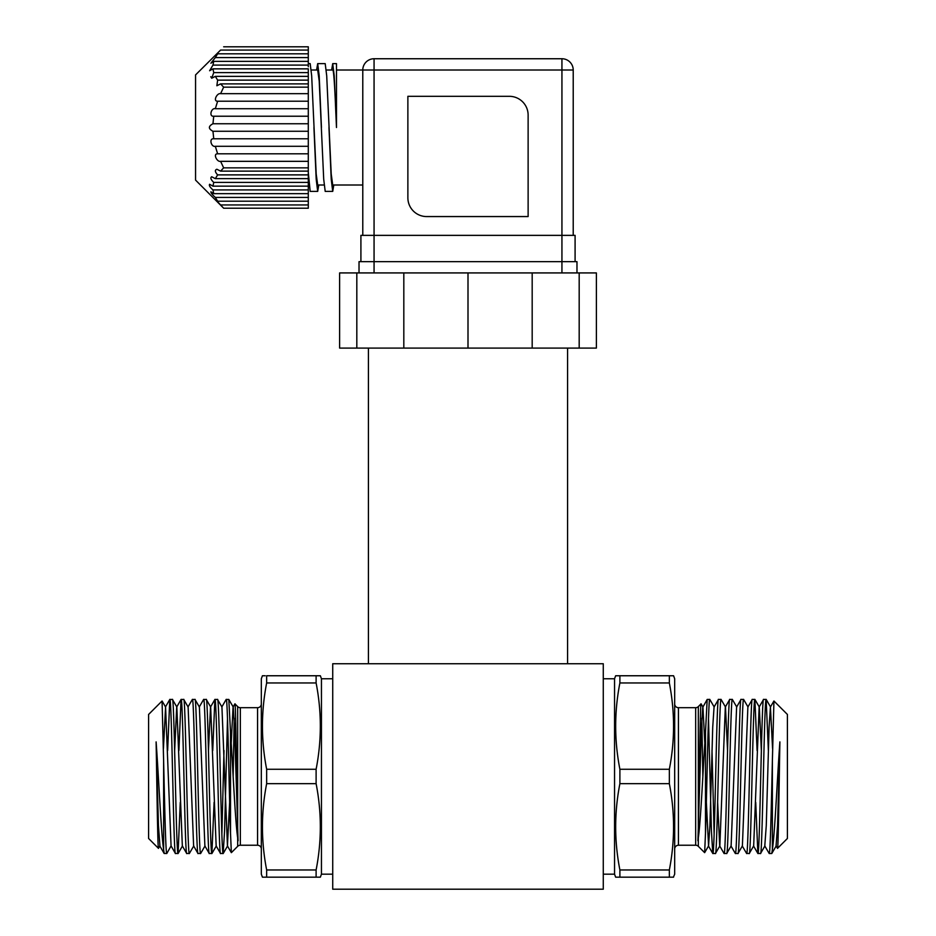 <?xml version="1.0" encoding="UTF-8"?>
<svg xmlns="http://www.w3.org/2000/svg" width="936" height="936" viewBox="0 0 936 936"><rect width="100%" height="100%" fill="white"/><g stroke="black" fill="none" stroke-linecap="round" stroke-linejoin="round"><path stroke-width="1.4" d="M368.421 348.087L368.421 663.741M567.579 348.087L567.579 663.741M678.436 707.698L678.436 845.231L695.67 845.231L695.67 707.698L678.436 707.698A3.756 3.756 0 0 1 674.68 703.942M678.436 845.231A3.756 3.756 0 0 0 674.68 848.987M669.345 682.964C674.95 711.734 674.95 740.493 669.345 769.263L619.889 769.263C614.273 740.493 614.273 711.734 619.889 682.964L669.345 682.964L669.345 675.757L673.581 675.757L674.68 678.764L674.68 874.165L673.405 877.172M669.345 783.678C674.95 812.436 674.95 841.207 669.345 869.965L619.889 869.965C614.273 841.207 614.273 812.436 619.889 783.678L669.345 783.678L669.345 769.263M670.808 675.757L615.642 675.757L614.554 678.764L614.554 874.165L615.642 877.172L669.345 877.172L669.345 869.965M669.345 877.172L673.581 877.172M616.052 675.757L617.783 675.757M619.889 869.965L619.889 877.172L618.415 877.172M614.554 678.764L603.275 678.764M614.554 874.165L603.275 874.165M163.426 748.507L165.578 707.019L171.066 845.922L175.406 853.445L178.074 853.503C176.19 858.253 174.318 694.676 172.435 699.438L176.845 707.019L182.333 845.922L186.685 853.445L189.341 853.503C187.469 858.253 185.585 694.676 183.713 699.438L188.124 707.019L193.612 845.922L197.952 853.445L200.62 853.503C198.736 858.253 196.864 694.676 194.981 699.438L199.391 707.019L204.879 845.922L209.231 853.445L211.887 853.503C210.015 858.253 208.131 694.676 206.259 699.438L210.67 707.019L216.157 845.922L220.51 853.445L223.166 853.503C221.282 858.253 219.41 694.676 217.526 699.438L221.937 707.019L227.436 845.922L231.356 852.661L237.674 846.331A3.756 3.756 0 0 1 240.33 845.231L257.564 845.231A3.756 3.756 0 0 1 261.32 848.987M257.564 845.231L257.564 707.698A3.756 3.756 0 0 0 261.32 703.942M257.564 707.698L240.33 707.698L240.33 845.231M316.111 869.965L316.111 877.172L320.358 877.172L321.446 874.165L321.446 678.764L320.358 675.757L316.111 675.757L316.111 682.964C321.727 711.734 321.727 740.493 316.111 769.263L316.111 783.678C321.727 812.436 321.727 841.207 316.111 869.965L266.655 869.965L266.655 877.172L262.419 877.172L261.32 874.165L261.32 678.764L262.419 675.757L265.192 675.757M264.56 675.757L262.817 675.757M262.817 877.172L265.192 877.172M321.446 874.165L332.725 874.165M321.446 678.764L332.725 678.764M238.083 840.785L234.55 727.307L233.216 707.019L228.805 699.438L230.513 732.057C232.83 767.169 235.182 820.72 237.674 837.825L237.674 706.598A3.756 3.756 0 0 0 240.33 707.698M158.488 848.367L148.59 838.469L148.59 714.46L162.068 700.994L163.624 760.909L163.624 849.455C161.203 834.456 158.792 778.693 156.113 741.885L158.453 825.622L159.939 845.922L158.488 848.367C157.704 850.075 156.92 785.889 156.113 741.885M165.578 707.019L162.068 700.994M228.805 699.438L226.138 699.496L221.797 707.019M231.356 852.661L230.513 833.309C229.086 790.581 227.635 695.682 226.208 699.438M230.513 833.309L230.513 732.057M217.526 699.438L214.87 699.496L212.729 750.567M220.568 853.503C218.696 858.253 216.813 694.676 214.929 699.438M206.259 699.438L203.592 699.496L199.251 707.019M209.301 853.503C207.418 858.253 205.534 694.676 203.662 699.438M194.981 699.438L192.325 699.496L187.972 707.019M198.022 853.503C196.15 858.253 194.267 694.676 192.383 699.438M183.713 699.438L181.046 699.496L178.905 750.567M186.755 853.503C184.872 858.253 182.988 694.676 181.116 699.438M172.435 699.438L169.779 699.496L167.638 750.567M175.477 853.503C173.605 858.253 171.721 694.676 169.837 699.438M223.166 853.503L224.57 830.934L227.506 718.579M223.996 750.567L221.867 834.35M211.887 853.503L214.098 802.374M200.62 853.503L205.031 845.922M189.341 853.503L193.764 845.922M178.074 853.503L180.274 802.374M163.624 760.909C164.654 806.305 165.754 855.223 166.795 853.503L171.066 845.922M166.795 853.503L164.139 853.445L159.787 845.922M237.674 706.598L234.924 703.849L233.064 707.019L231.215 743.278M237.674 828.84C236.749 790.136 235.825 701.087 234.924 703.849M234.187 718.193L233.146 776.564M695.67 845.231A3.756 3.756 0 0 1 698.326 846.331L704.644 852.661L705.487 833.309L705.487 732.057L707.195 699.438L709.792 699.438C708.365 695.682 706.914 790.581 705.487 833.309M695.67 707.698A3.756 3.756 0 0 0 698.326 706.598L701.076 703.849C700.175 701.122 699.25 789.996 698.326 828.84L698.326 837.825C700.818 820.697 703.182 766.982 705.487 732.057M772.574 748.507L770.422 707.019L773.932 700.994L787.41 714.46L787.41 838.469L777.512 848.367L776.061 845.922L777.547 825.622L779.887 741.885C779.08 785.655 778.296 850.063 777.512 848.367M773.932 700.994L772.375 760.909L772.375 849.455C774.797 834.491 777.208 778.787 779.887 741.885M708.493 718.579L711.43 830.934L712.764 853.445L715.432 853.503C717.304 858.253 719.187 694.676 721.071 699.438L718.474 699.438C716.59 694.676 714.718 858.253 712.834 853.503M714.133 834.35L712.003 750.567M714.203 707.019L709.792 699.438M717.631 802.374L719.69 845.922L724.043 853.445L726.699 853.503C728.582 858.253 730.466 694.676 732.338 699.438L729.741 699.438C727.869 694.676 725.985 858.253 724.113 853.503M727.541 750.567L725.482 707.019L721.071 699.438M730.969 845.922L735.31 853.445L737.977 853.503C739.85 858.253 741.733 694.676 743.617 699.438L741.019 699.438C739.136 694.676 737.264 858.253 735.38 853.503M736.749 707.019L732.338 699.438M742.236 845.922L746.589 853.445L749.245 853.503C751.128 858.253 753.012 694.676 754.884 699.438L752.287 699.438C750.415 694.676 748.531 858.253 746.659 853.503M748.028 707.019L743.617 699.438M755.726 802.374L757.856 853.445L760.523 853.503C762.395 858.253 764.279 694.676 766.163 699.438L763.565 699.438C761.682 694.676 759.81 858.253 757.926 853.503M757.095 750.567L754.884 699.438M770.422 707.019L769.088 727.307L766.268 825.622L764.782 845.922L769.205 853.503L771.79 853.503L772.375 849.455M768.362 750.567L766.163 699.438M704.644 852.661L708.564 845.922L709.909 825.622L712.717 727.307L714.063 707.019L718.474 699.438M729.741 699.438L725.33 707.019L719.842 845.922L715.432 853.503M741.019 699.438L736.609 707.019L731.121 845.922L726.699 853.503M752.287 699.438L747.876 707.019L742.388 845.922L737.977 853.503M763.565 699.438L759.154 707.019L753.667 845.922L749.245 853.503M764.934 845.922L760.523 853.503M769.205 853.503C770.246 855.223 771.346 806.305 772.375 760.909M776.213 845.922L771.79 853.503M702.854 776.564L701.813 718.193M704.785 743.278L702.936 707.019L701.076 703.849M702.936 707.019L707.195 699.438M164.209 853.503L163.624 849.455M603.275 889.2L603.275 663.741L332.725 663.741L332.725 889.2L603.275 889.2M266.655 877.172L317.585 877.172M319.948 675.757L318.217 675.757M316.111 682.964L266.655 682.964L266.655 675.757L316.111 675.757M316.111 783.678L266.655 783.678L266.655 769.263L316.111 769.263M266.655 682.964C261.05 711.734 261.05 740.493 266.655 769.263M266.655 783.678C261.05 812.436 261.05 841.207 266.655 869.965M174.646 750.567L176.705 707.019L181.046 699.496M208.459 750.567L210.518 707.019L214.87 699.496M227.436 845.922L229.636 802.374M619.889 769.263L619.889 783.678M619.889 675.757L619.889 682.964M671.44 675.757L673.183 675.757M673.183 877.172L670.808 877.172M761.354 750.567L759.295 707.019L754.954 699.496M708.564 845.922L706.364 802.374M702.784 707.019L701.45 727.307L697.917 840.785M213.747 182.403L308.295 182.403L308.295 178.647L215.327 178.647L211.711 176.764C210.144 177.77 210.834 179.642 213.747 182.403L212.952 186.159L209.617 184.275C208.857 185.398 209.968 187.282 212.952 189.914L308.295 189.914L308.295 186.159L212.952 186.159M217.632 174.88L308.295 174.88L308.295 171.124L220.603 171.124L216.859 169.252C214.672 170.059 214.941 171.943 217.632 174.88L215.327 178.647M215.327 197.426L308.295 197.426L308.295 193.67L213.747 193.67L210.881 191.798C210.928 192.933 212.413 194.817 215.327 197.426L217.632 201.193L215.315 199.309L220.603 204.949L308.295 204.949L308.295 201.193L217.632 201.193M308.295 204.949L308.295 208.213L223.657 208.213L195.565 180.11L195.565 74.903L220.603 50.064C215.42 55.165 214.426 56.417 217.632 53.82L308.295 53.82L308.295 57.587L215.327 57.587L210.881 63.215L213.747 61.343L308.295 61.343L308.295 65.099L212.952 65.099L209.617 70.738L212.952 68.855L308.295 68.855L308.295 72.61L213.747 72.61L211.711 78.25L210.775 76.717M215.327 57.587L217.632 53.82L215.853 54.908M223.435 168.082L220.603 171.124M326.29 70.013L332.725 70.013C333.976 69.229 335.228 96.771 336.48 127.507L336.48 70.013L362.782 70.013L362.782 235.357M308.295 66.76L308.295 63.625L310.179 63.625L311.676 75.828L316.192 174.014L317.69 185L324.125 185M316.602 70.013L317.69 63.625L325.201 63.625L326.711 75.828L331.215 174.014L332.725 185L362.782 185M311.255 70.013L317.69 70.013L319.199 80.999L323.704 179.185L325.201 191.389L332.725 191.389L333.801 185M308.295 185L309.091 185M308.295 178.647L308.295 174.88M308.295 171.124L308.295 167.86L223.657 167.86L220.603 161.331L308.295 161.331L308.295 167.86M308.295 193.67L308.295 189.914M212.952 189.914L213.747 193.67M308.295 201.193L308.295 197.426M308.295 186.159L308.295 182.403M211.711 78.25L215.327 76.366L217.632 80.133L216.859 85.761L220.603 83.889L223.657 87.153L308.295 87.153L308.295 93.682L220.603 93.682C217.187 92.629 212.659 101.38 217.632 101.205L308.295 101.205L308.295 108.716L215.327 108.716C211.267 107.617 208.669 116.813 213.747 116.228L308.295 116.228L308.295 123.751L212.952 123.751C208.225 126.243 208.225 128.747 212.952 131.262L308.295 131.262L308.295 138.785L213.747 138.785C208.693 138.177 211.244 147.385 215.327 146.297L308.295 146.297L308.295 153.808L217.632 153.808C212.671 153.609 217.164 162.384 220.603 161.331M217.632 101.205L215.327 108.716M223.657 87.153L220.603 93.682M212.952 131.262L213.747 138.785M215.327 146.297L217.632 153.808M213.747 116.228L212.952 123.751M223.657 46.8L308.295 46.8L308.295 50.064L220.603 50.064M212.952 68.855L213.747 72.61M215.327 76.366L308.295 76.366L308.295 80.133L217.632 80.133M213.747 61.343L212.952 65.099M220.603 83.889L308.295 83.889L308.295 87.153M220.603 204.949L223.657 208.213M313.934 127.507L316.192 179.185L317.69 191.389L318.778 185M328.969 127.507L331.215 179.185L332.725 191.389M336.48 127.507L336.48 63.625L336.48 127.507L334.222 75.828L332.725 63.625L331.636 70.013M336.48 89.903L336.48 93.682M308.295 172.587L310.179 191.389L317.69 191.389M317.69 63.625L319.199 75.828L321.446 127.507M360.91 261.659L360.91 235.357L575.09 235.357L575.09 261.659M356.815 272.926L359.026 272.926L359.026 261.659L576.974 261.659L576.974 272.926L596.384 272.926L596.384 348.087L339.616 348.087L339.616 272.926L356.815 272.926L356.815 348.087M401.602 272.926L561.939 272.926L561.939 70.013L374.061 70.013L374.061 272.926L401.602 272.926M403.814 272.926L403.814 348.087M468 272.926L468 348.087M532.186 272.926L532.186 348.087M579.185 272.926L579.185 348.087M374.061 272.926L359.026 272.926M576.974 272.926L561.939 272.926M528.126 216.567L528.126 115.105A18.79 18.79 0 0 0 509.336 96.314L407.874 96.314L407.874 197.777A18.79 18.79 0 0 0 426.664 216.567L528.126 216.567M362.782 70.013A11.279 11.279 0 0 1 374.061 58.746A11.279 11.279 0 0 0 362.782 70.013L374.061 70.013L374.061 58.746L561.939 58.746A11.279 11.279 0 0 1 573.218 70.013L573.218 235.357M308.295 50.064L308.295 53.82M308.295 57.587L308.295 61.343M308.295 72.61L308.295 76.366M308.295 80.133L308.295 83.889M308.295 93.682L308.295 101.205M308.295 108.716L308.295 116.228M308.295 123.751L308.295 131.262M308.295 138.785L308.295 146.297M308.295 153.808L308.295 161.331M698.326 837.825L698.326 846.331M698.326 706.598L698.326 828.84M237.674 846.331L237.674 837.825M573.218 70.013L561.939 70.013L561.939 58.746A11.279 11.279 0 0 1 573.218 70.013M178.144 853.445L182.485 845.922M211.957 853.445L216.31 845.922M223.236 853.445L227.577 845.922M165.426 707.019L169.779 699.496M766.221 699.496L770.574 707.019M753.515 845.922L757.856 853.445M708.423 845.922L712.764 853.445M336.48 63.625L332.725 63.625"/></g></svg>
